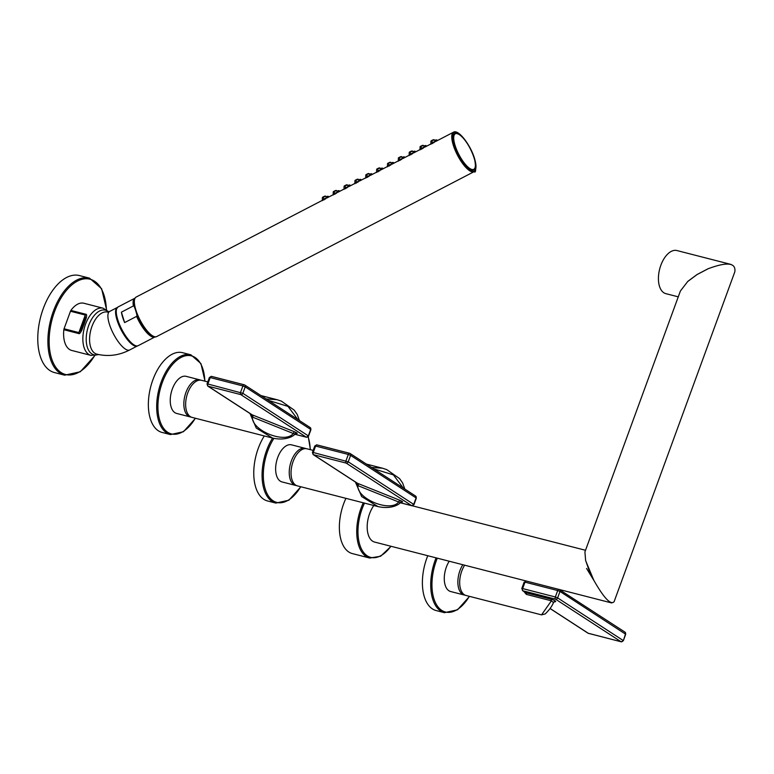 <?xml version="1.0" encoding="UTF-8"?>
<svg xmlns="http://www.w3.org/2000/svg" width="774" height="774" viewBox="0 0 774 774"><rect width="100%" height="100%" fill="white"/><g stroke="black" fill="none" stroke-linecap="round" stroke-linejoin="round"><path stroke-width="1.16" d="M594.035 580.674C604.039 598.147 610.725 605.171 614.082 601.746L734.826 271.8C736.064 262.667 727.192 261.641 708.2 268.723L697.074 274.547L687.709 281.513L680.404 290.995L584.912 551.949L585.628 560.463L588.956 569.993L594.035 580.674M730.917 264.408L676.931 250.544A22.253 12.113 104.4 0 0 660.851 265.25A22.253 12.113 104.4 0 0 665.853 293.656L678.266 296.839M708.084 268.742L697.026 274.538L687.738 281.436M586.586 568.474L593.881 580.452L585.628 560.608M373.842 505.509A22.253 12.113 104.4 0 0 372.594 541.171A22.253 12.113 104.4 0 0 374.616 542.071L611.702 602.956M363.296 502.8A38.952 21.198 104.4 0 0 360.984 508.334A38.952 21.198 104.4 0 0 369.74 558.054L352.373 553.594A38.952 21.198 -75.6 0 1 343.617 503.884A38.952 21.198 -75.6 0 1 345.93 498.34M103.116 308.197A24.371 13.264 -75.6 0 0 85.508 324.296A24.371 13.264 104.4 0 0 90.993 355.401L71.74 350.458A24.371 13.264 -75.6 0 1 63.836 329.724L78.638 333.526C79.335 334.155 80.399 333.033 81.831 330.159L86.262 318.027C86.872 315.318 86.688 314.06 85.701 314.225L70.889 310.422A24.371 13.264 -75.6 0 1 83.863 303.253L103.116 308.197L108.805 311.835M64.058 328.776L78.861 332.578L81.018 329.453L83.311 323.861L85.053 318.424L85.275 315.047L70.473 311.245L64.058 328.776A2.225 1.209 104.4 0 0 63.836 329.724M70.473 311.245A2.225 1.209 -75.6 0 1 70.889 310.422M64.619 375.177L54.49 372.575A50.078 27.245 -75.6 0 1 43.238 308.662A50.078 27.245 -75.6 0 1 79.412 275.563L89.532 278.166A50.078 27.245 104.4 0 0 53.367 311.254A50.078 27.245 104.4 0 0 64.619 375.177L80.283 371.781L94.815 355.663M81.831 330.159L81.018 329.453L85.053 318.424A2.225 1.103 15.2 0 1 86.262 318.027M109.627 311.467L117.309 307.481A21.701 6.937 62.5 0 0 117.309 307.481A21.701 6.937 62.5 0 0 117.038 320.059A21.701 6.937 62.5 0 0 137.317 345.997A21.701 6.937 62.5 0 0 137.337 345.978L129.635 349.983A21.701 6.937 62.5 0 1 109.357 324.045A21.701 6.937 62.5 0 1 109.627 311.467L107.615 312.106M117.406 320.301A20.917 6.685 62.5 0 0 134.899 345.417M147.882 332.114A20.917 6.685 -117.5 0 1 135.74 310.771C134.512 306.814 133.718 305.208 133.38 305.943L121.402 312.164A21.807 6.976 62.5 0 0 122.602 317.108A21.807 6.976 62.5 0 0 124.633 322.594L136.611 316.373C137.25 316.605 136.969 314.737 135.74 310.771A20.917 6.685 -117.5 0 1 134.734 306.814M121.402 312.164L124.633 322.594M625.702 634.254L623.341 640.708L625.479 634.022A1.78 1.471 -57 0 0 625.005 632.155L625.702 634.254L559.979 591.452L557.696 590.533L555.335 596.977L522.634 588.579L524.995 582.135L557.696 590.533A1.78 0.968 104.4 0 1 558.722 589.353M559.409 589.527A1.78 1.471 123 0 1 559.979 591.452L557.628 597.896L555.335 596.977A1.78 0.968 -75.6 0 0 555.577 599.182L621.067 641.743A1.78 1.471 -57 0 0 623.118 640.466L557.628 597.896A1.78 1.471 123 0 1 555.577 599.182L522.876 590.785A1.78 0.968 -75.6 0 1 522.634 588.579L521.802 588.521L524.162 582.067L524.995 582.135A1.78 0.968 104.4 0 1 526.02 580.955M588.704 633.432A1.78 0.968 -75.6 0 1 588.53 633.422A1.78 0.968 -75.6 0 1 588.366 633.345L550.091 608.47M464.632 565.184A19.137 10.42 104.4 0 0 461.768 571.057A19.137 10.42 104.4 0 0 466.074 595.487L541.539 614.866L551.407 600.817L551.011 599.202C554.174 600.15 555.722 600.943 555.674 601.582L553.729 602.153M587.708 632.919A1.78 1.471 -57 0 0 588.366 633.345L621.067 641.743A1.78 0.968 -75.6 0 0 621.232 641.82L587.998 633.19L550.062 608.528M551.011 599.202L525.914 592.758L522.876 590.785A1.78 1.471 123 0 1 522.508 590.62L522.034 588.753M553.681 602.162A1.78 1.722 -106.3 0 1 554.571 601.524L553.449 602.588L551.407 600.817L526.31 594.374A1.78 0.968 -75.6 0 0 525.914 592.758L525.169 592.274M526.31 594.374L524.037 591.617M554.571 601.524A1.78 1.722 -106.3 0 1 555.674 601.582M524.395 582.309L526.281 580.955M462.823 564.72A19.137 10.42 104.4 0 0 462.523 594.248A19.137 10.42 104.4 0 0 464.265 595.022A19.137 10.42 104.4 0 0 465.193 595.177M449.22 561.227A19.137 10.42 104.4 0 0 448.92 590.755A19.137 10.42 104.4 0 0 450.662 591.529L464.265 595.022M436.081 557.851A41.177 22.407 104.4 0 0 435.22 560.095A41.177 22.407 104.4 0 0 444.46 612.679L436.139 610.551A41.177 22.407 -75.6 0 1 426.9 557.957A41.177 22.407 -75.6 0 1 427.761 555.722M356.485 482.618L357.491 483.295L357.085 484.988L356.156 483.779L356.485 482.618L357.491 483.295L313.489 454.706L346.191 463.104A1.78 0.968 104.4 0 1 345.949 460.898L348.31 454.454L315.608 446.056L313.247 452.5L348.242 461.817A1.78 1.471 123 0 1 346.191 463.104L411.681 505.664A1.78 1.471 -57 0 0 413.732 504.387L411.845 505.741A1.78 0.968 104.4 0 0 412.271 505.683M349.422 453.264L317.059 444.953A1.78 0.968 -75.6 0 0 316.895 444.876L314.786 445.988L315.608 446.056A1.78 0.968 -75.6 0 1 316.895 444.876L349.596 453.274A1.78 0.968 -75.6 0 1 349.761 453.351A1.78 1.471 123 0 1 350.119 453.506L349.596 453.274A1.78 0.968 -75.6 0 0 348.31 454.454L350.603 455.373A1.78 1.471 123 0 0 350.119 453.506L415.619 496.076L416.093 497.934A1.78 1.471 -57 0 0 415.619 496.076M356.94 483.024L313.122 454.541A1.78 1.471 123 0 0 313.489 454.706A1.78 0.968 104.4 0 1 313.247 452.5L312.425 452.432L314.786 445.988M357.491 483.295L399.684 500.207C403.07 501.736 403.525 502.239 401.038 501.736M313.17 450.4L306.959 448.804A19.137 10.42 104.4 0 0 293.133 461.459A19.137 10.42 104.4 0 0 297.439 485.888L377.983 506.573C390.628 509.427 398.784 504.967 400.748 502.278L401.725 501.833L400.874 501.658M366.373 464.071L382.424 468.193L371.578 467.448M377.983 506.573L361.661 496.569L355.392 482.018M403.225 488.017L393.415 474.888L373.716 468.841M357.085 484.988L357.83 485.588C356.814 499.056 390.812 512.707 398.658 501.987L399.839 502.316M399.684 500.207L398.658 501.987L357.83 485.588L358.855 483.808M306.04 448.649A19.137 10.42 104.4 0 0 305.149 448.339A19.137 10.42 104.4 0 0 290.772 462.629A19.137 10.42 104.4 0 0 293.888 484.65A19.137 10.42 104.4 0 0 295.629 485.424A19.137 10.42 104.4 0 0 296.548 485.579M305.149 448.339L291.546 444.847A19.137 10.42 104.4 0 0 277.169 459.127A19.137 10.42 104.4 0 0 280.285 481.157A19.137 10.42 104.4 0 0 282.026 481.931L295.629 485.424M250.002 413.519L250.757 415.28L251.086 414.119L252.092 414.796L251.685 416.489L250.757 415.28L256.262 428.07L272.583 438.074A41.177 22.407 104.4 0 0 266.575 450.497A41.177 22.407 104.4 0 0 275.825 503.081L267.504 500.952A41.177 22.407 -75.6 0 1 258.264 448.359A41.177 22.407 -75.6 0 1 264.292 435.946M251.086 414.119L208.09 386.207L240.791 394.605A1.78 0.968 104.4 0 1 240.55 392.399L242.91 385.955L210.209 377.557L207.858 384.001L242.843 393.318A1.78 1.471 123 0 1 240.791 394.605L306.281 437.165A1.78 1.471 -57 0 0 308.333 435.888L306.446 437.242A1.78 0.968 104.4 0 0 306.872 437.184M244.023 384.765L211.66 376.454A1.78 0.968 -75.6 0 0 211.495 376.377L209.386 377.489L210.209 377.557A1.78 0.968 -75.6 0 1 211.495 376.377L244.197 384.775A1.78 0.968 -75.6 0 1 244.361 384.852A1.78 1.471 123 0 1 244.729 385.007L244.197 384.775A1.78 0.968 -75.6 0 0 242.91 385.955L245.203 386.874A1.78 1.471 123 0 0 244.729 385.007L310.219 427.577L310.693 429.435A1.78 1.471 -57 0 0 310.219 427.577M251.55 414.525L207.722 386.042A1.78 1.471 123 0 0 208.09 386.207A1.78 0.968 104.4 0 1 207.858 384.001L207.026 383.943L209.386 377.489M252.092 414.796L294.284 431.708C297.671 433.237 298.125 433.74 295.639 433.237M207.771 381.901L201.559 380.315A19.137 10.42 104.4 0 0 187.734 392.96A19.137 10.42 104.4 0 0 192.039 417.389L272.583 438.074C285.229 440.928 293.385 436.468 295.349 433.779L296.326 433.334L295.474 433.159M260.973 395.572L277.024 399.694L266.179 398.949M297.826 419.518L288.015 406.398L268.317 400.342M251.685 416.489L252.43 417.089C251.415 430.557 285.413 444.208 293.259 433.488L294.439 433.817M294.284 431.708L293.259 433.488L252.43 417.089L253.456 415.309M200.64 380.15A19.137 10.42 104.4 0 0 199.75 379.841A19.137 10.42 104.4 0 0 185.373 394.13A19.137 10.42 104.4 0 0 188.488 416.151A19.137 10.42 104.4 0 0 190.23 416.925A19.137 10.42 104.4 0 0 191.159 417.08M199.75 379.841L186.157 376.348A19.137 10.42 104.4 0 0 171.78 390.628A19.137 10.42 104.4 0 0 174.885 412.658A19.137 10.42 104.4 0 0 176.627 413.432L190.23 416.925M162.105 432.453A41.177 22.407 -75.6 0 1 152.865 379.86A41.177 22.407 -75.6 0 1 182.587 352.692L190.907 354.821A41.177 22.407 104.4 0 0 161.185 381.998A41.177 22.407 104.4 0 0 170.425 434.582L162.105 432.453M379.695 170.435C381.766 169.09 381.214 169.293 378.031 171.054L376.599 171.731L376.648 169.332L377.615 168.751C379.831 167.677 380.237 167.619 378.854 168.577M376.648 169.332L378.573 168.258M381.195 169.825L379.773 167.871L378.863 168.093M378.38 168.297L377.876 168.48L378.38 168.297M376.599 171.731L376.715 172.428M381.737 169.506L387.522 166.487M379.995 170.619L376.667 172.128M327.46 197.699L333.246 194.68M325.728 198.812L322.4 200.321M338.315 192.058L344.101 189.04M336.584 193.171L333.043 194.777M349.171 186.418L354.956 183.399M347.439 187.531L343.898 189.146M360.026 180.777L365.812 177.759M358.294 181.89L354.753 183.506M370.881 175.137L376.464 172.225M369.14 176.259L365.609 177.865M392.592 163.865L398.378 160.847M390.851 164.978L387.319 166.584M403.447 158.225L409.233 155.206M401.706 159.338L398.175 160.953M414.303 152.584L420.089 149.566M412.561 153.697L409.02 155.313M425.158 146.944L430.944 143.935M423.417 148.057L419.876 149.672M436.014 141.303L453.545 132.18A22.253 7.111 62.5 0 0 453.264 145.086A22.253 7.111 62.5 0 0 474.065 171.683L156.658 336.574A22.253 7.111 -117.5 0 1 135.856 309.968A22.253 7.111 -117.5 0 1 136.137 297.071L322.187 200.418M434.272 142.426L430.731 144.032M469.547 169.051A20.472 6.54 62.5 0 0 473.62 169.912C480.296 167.523 468.425 139.842 459.166 134.434C456.244 133.176 454.764 132.886 454.735 133.573A20.472 6.54 62.5 0 0 456.167 150.04A20.472 6.54 62.5 0 0 469.547 169.051M326.057 196.79L328.399 196.412L328.834 196.973M325.999 196.712L327.905 196.248M325.419 198.637C327.489 197.283 326.938 197.486 323.755 199.247L322.332 199.924L322.448 200.621M322.332 199.924L322.381 197.525L324.509 196.209L325.496 196.064L326.918 198.018M322.381 197.525L323.339 196.944C325.554 195.87 325.97 195.812 324.577 196.77M322.603 197.196L324.296 196.451M324.113 196.49L323.609 196.673L324.113 196.49M336.913 191.149L339.244 190.772L339.68 191.333M336.854 191.072L338.751 190.607M336.274 192.997C338.344 191.642 337.793 191.846 334.61 193.606L333.188 194.284L333.304 194.98M333.188 194.284L333.236 191.884L335.355 190.568L336.351 190.423L337.774 192.378M333.236 191.884L334.194 191.304C336.409 190.23 336.825 190.172 335.432 191.13M333.459 191.555L335.152 190.81M334.968 190.849L334.455 191.033L334.968 190.849M347.768 185.518L350.1 185.141L350.535 185.692M347.71 185.441L349.606 184.976M347.129 187.356C349.2 186.002 348.648 186.215 345.465 187.966L344.033 188.643L344.159 189.34M344.033 188.643L344.091 186.244L346.21 184.928L347.207 184.783L348.629 186.737M344.091 186.244L345.049 185.663C347.265 184.589 347.681 184.531 346.288 185.489M344.314 185.915L346.007 185.17M345.823 185.209L345.31 185.402L345.823 185.209M358.623 179.878L360.955 179.5L361.39 180.052M358.71 179.732L360.461 179.336M357.985 181.716C360.055 180.371 359.504 180.574 356.321 182.335L354.889 183.003L355.014 183.709M354.889 183.003L354.937 180.603L357.066 179.287L358.062 179.152L359.484 181.097M354.937 180.603L355.905 180.032C358.12 178.949 358.536 178.891 357.143 179.858M355.169 180.274L356.862 179.529M356.669 179.578L356.166 179.762L356.669 179.578M369.479 174.237L371.81 173.86L372.246 174.411M369.421 174.16L371.317 173.695M368.84 176.075C370.91 174.731 370.359 174.934 367.176 176.695L365.744 177.362L365.86 178.068M365.744 177.362L365.792 174.972L367.921 173.657L368.917 173.511L370.34 175.456M365.792 174.972L366.76 174.392C368.975 173.318 369.392 173.26 367.998 174.218M366.025 174.643L367.718 173.889M367.524 173.937L367.021 174.121L367.524 173.937M380.334 168.597L382.666 168.219L383.101 168.78M382.666 168.219L380.286 168.538L382.172 168.055M391.189 162.956L393.521 162.579L393.956 163.14M391.131 162.879L393.028 162.414M390.551 164.804C392.621 163.449 392.07 163.653 388.887 165.413L387.455 166.091L387.571 166.787M387.455 166.091L387.503 163.691L389.632 162.376L390.628 162.23L392.05 164.185M387.503 163.691L388.471 163.111C390.686 162.037 391.093 161.979 389.709 162.937M387.726 163.362L389.428 162.617M389.235 162.656L388.732 162.84L389.235 162.656M402.045 157.315L404.376 156.938L404.812 157.499M402.161 157.47L403.883 156.783M401.396 159.163C403.477 157.809 402.925 158.022 399.742 159.773L398.31 160.45L398.426 161.147M398.31 160.45L398.358 158.051L400.487 156.735L401.483 156.59L402.906 158.544M398.358 158.051L399.326 157.47C401.542 156.396 401.948 156.338 400.564 157.296M398.581 157.722L400.274 156.977M400.09 157.016L399.587 157.199L400.09 157.016M412.9 151.685L415.232 151.307L415.667 151.859M412.987 151.54L414.738 151.143M412.252 153.523C414.332 152.178 413.78 152.381 410.597 154.132L409.165 154.81L409.282 155.506M409.165 154.81L409.214 152.41L411.342 151.094L412.339 150.959L413.761 152.904M409.214 152.41L410.181 151.83C412.397 150.756 412.803 150.698 411.41 151.656M409.436 152.081L411.129 151.336M410.946 151.375L410.443 151.569L410.946 151.375M423.755 146.044L426.087 145.667L426.522 146.218M423.697 145.967L425.594 145.502M423.107 147.882C425.187 146.538 424.636 146.741 421.453 148.502L420.021 149.169L420.137 149.875M420.021 149.169L420.069 146.77L422.198 145.454L423.194 145.319L424.616 147.263M420.069 146.77L421.037 146.199C423.252 145.115 423.659 145.057 422.265 146.025M420.292 146.45L421.985 145.696M421.801 145.744L421.298 145.928L421.801 145.744M434.611 140.404L436.942 140.026L437.378 140.587M434.698 140.268L436.449 139.862M433.962 142.242C436.043 140.897 435.481 141.1 432.298 142.861L430.876 143.529L430.992 144.235M430.876 143.529L430.924 141.139L433.053 139.823L434.05 139.678L435.462 141.623M430.924 141.139L431.882 140.558C434.098 139.484 434.514 139.426 433.121 140.384M431.147 140.81L432.84 140.065M432.656 140.104L432.153 140.287L432.656 140.104M364.515 503.119A38.061 20.714 104.4 0 0 362.126 508.799A38.061 20.714 104.4 0 0 363.577 552.404A38.061 20.714 104.4 0 0 390.889 546.25M106.415 309.687A49.188 26.761 104.4 0 0 85.721 278.766A49.188 26.761 104.4 0 0 54.509 311.719A49.188 26.761 104.4 0 0 57.566 369.498A49.188 26.761 104.4 0 0 94.602 355.692M85.701 314.225A2.225 1.209 -75.6 0 0 85.275 315.047L78.861 332.578A2.225 1.209 104.4 0 0 78.638 333.526M83.311 323.861L84.279 323.987M108.544 311.922A23.036 12.539 -75.6 0 0 88.729 325.37A23.036 12.539 104.4 0 0 87.414 347.468A23.036 12.539 104.4 0 0 98.366 354.511M129.635 349.983C119.022 355.43 108.089 356.824 96.818 354.144A21.701 11.803 -75.6 0 1 91.942 326.454A21.701 11.803 -75.6 0 1 107.567 312.096M117.735 319.633A21.807 6.976 -117.5 0 1 118.006 306.988C115.249 309.91 115.016 314.302 117.3 320.175C121.179 333.004 132.538 348.677 138.111 345.707A21.807 6.976 -117.5 0 1 117.735 319.633M138.111 345.707L154.955 336.951A21.807 6.976 -117.5 0 1 136.611 316.373M133.38 305.943A21.807 6.976 -117.5 0 1 134.85 298.242L118.006 306.988M621.657 641.762A1.78 0.968 -75.6 0 1 621.232 641.82L623.341 640.708M437.291 558.16A40.287 21.924 104.4 0 0 436.362 560.56A40.287 21.924 104.4 0 0 438.926 607.977A40.287 21.924 104.4 0 0 469.344 596.328M348.242 461.817L413.732 504.387L416.093 497.934L350.603 455.373L348.242 461.817M400.264 502.732L411.681 505.664A1.78 0.968 104.4 0 0 411.845 505.741L400.235 502.752M273.899 438.384A40.287 21.924 104.4 0 0 267.727 450.961A40.287 21.924 104.4 0 0 270.281 498.379A40.287 21.924 104.4 0 0 300.709 486.73M310.229 449.646A40.287 21.924 104.4 0 0 308.062 436.855M242.843 393.318L308.333 435.888L310.693 429.435L245.203 386.874L242.843 393.318M294.865 434.233L306.281 437.165A1.78 0.968 104.4 0 0 306.446 437.242L294.836 434.253M204.839 381.147A40.287 21.924 104.4 0 0 187.985 355.498A40.287 21.924 104.4 0 0 162.327 382.462A40.287 21.924 104.4 0 0 164.891 429.88A40.287 21.924 104.4 0 0 195.309 418.231M377.635 168.616L378.225 171.78M474.51 158.457A21.807 6.976 62.5 0 0 458.46 133.302A21.807 6.976 62.5 0 0 453.845 145.028A21.807 6.976 62.5 0 0 469.895 170.174A21.807 6.976 62.5 0 0 474.51 158.457M153.668 336.409A21.807 6.976 -117.5 0 1 135.702 310.297M135.653 310.161A21.807 6.976 -117.5 0 1 134.55 299.615M459.301 134.618A20.027 6.405 62.5 0 0 455.064 145.377A20.027 6.405 62.5 0 0 469.799 168.48A20.027 6.405 62.5 0 0 474.036 157.712A20.027 6.405 62.5 0 0 459.301 134.618M326.183 196.944L328.399 196.412M323.948 199.973L323.358 196.809M337.038 191.304L339.244 190.772M334.803 194.332L334.213 191.178M347.884 185.663L350.1 185.141M345.659 188.692L345.069 185.537M358.739 180.023L360.955 179.5M356.514 183.061L355.924 179.897M369.595 174.392L371.81 173.86M367.369 177.42L366.779 174.256M391.305 163.111L393.521 162.579M389.08 166.139L388.49 162.975M399.935 160.499L399.345 157.345M413.016 151.83L415.232 151.307M410.781 154.858L410.201 151.704M423.871 146.199L426.087 145.667M421.637 149.227L421.056 146.063M434.727 140.558L436.942 140.026M432.492 143.587L431.902 140.423M412.31 505.79L585.521 550.275M391.083 546.299L380.653 556.225L369.74 558.054M89.532 278.166L101.617 288.692L106.589 309.813M98.646 354.569L90.993 355.401M625.005 632.155L558.983 589.353M522.508 590.62L525.527 592.584M553.613 602.356C551.968 606.303 549.163 610.154 545.206 613.927L541.539 614.866M469.518 596.367L457.502 609.825L444.46 612.679M313.122 454.541L312.425 452.432M413.964 504.629L416.315 498.175M404.821 489.052L402.625 482.976L399.597 478.622L386.729 469.605L382.424 468.193M308.265 436.642L310.403 449.694M300.883 486.769L288.866 500.227L275.825 503.081M207.722 386.042L207.026 383.943M308.565 436.13L310.925 429.676M299.422 420.553L297.226 414.467L294.197 410.123L281.33 401.096L277.024 399.694M190.907 354.821L200.959 363.616L205.013 381.195M195.483 418.27L183.467 431.728L170.425 434.582M378.776 168.016L376.88 169.003M453.545 132.18C458.401 129.035 470.534 145.009 474.559 158.515C476.174 169.061 476.01 173.453 474.065 171.683M136.137 297.071C133.66 298.793 133.496 303.185 135.643 310.239C139.668 323.745 151.801 339.718 156.658 336.574M402.151 157.151L404.376 156.938"/></g></svg>
